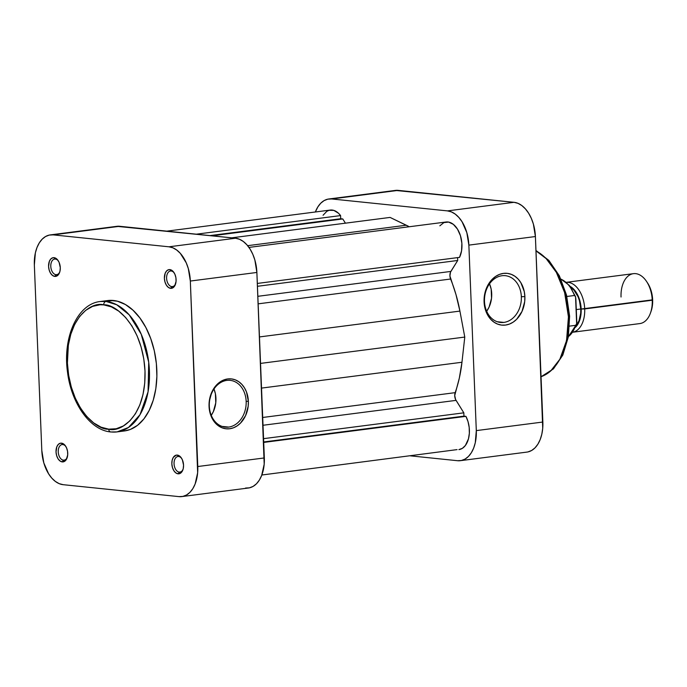 <?xml version="1.0" encoding="UTF-8"?>
<svg xmlns="http://www.w3.org/2000/svg" width="687" height="687" viewBox="0 0 687 687"><rect width="100%" height="100%" fill="white"/><g stroke="black" fill="none" stroke-linecap="round" stroke-linejoin="round"><path stroke-width="1.03" d="M171.793 286.616A7.866 4.818 -97.3 0 0 175.632 283.74A7.866 4.818 82.7 0 1 172.489 286.608A7.866 4.818 82.7 0 1 171.793 286.616L173.158 286.445L171.793 286.616A7.866 4.818 82.7 0 1 166.64 278.87A7.866 4.818 82.7 0 1 170.47 271.013A7.866 4.818 82.7 0 1 171.166 271.004L169.869 269.605A9.438 5.779 82.7 0 1 173.931 272.49A9.438 5.779 82.7 0 1 175.46 284.306A9.438 5.779 82.7 0 1 170.625 288.342L171.793 286.616L170.625 288.342L171.759 288.274L174.653 286.024L176.061 281.387L175.915 277.737L174.902 274.268L173.184 271.52L171.02 269.897L168.736 269.665L166.683 270.85L165.172 273.263L164.399 278.364L164.992 281.996L166.374 285.165L168.358 287.398L170.625 288.342A9.438 5.779 82.7 0 1 164.399 278.364A9.438 5.779 82.7 0 1 169.869 269.605L171.166 271.004A7.866 4.818 82.7 0 1 174.249 272.988A7.866 4.818 -97.3 0 0 171.166 271.004A7.866 4.818 -97.3 0 0 166.606 278.312A7.866 4.818 -97.3 0 0 171.793 286.616M179.247 472.106A7.866 4.818 -97.3 0 0 183.085 469.23A7.866 4.818 82.7 0 1 179.934 472.098A7.866 4.818 82.7 0 1 179.247 472.106L180.604 471.935L179.247 472.106A7.866 4.818 82.7 0 1 174.094 464.36A7.866 4.818 82.7 0 1 177.924 456.503A7.866 4.818 82.7 0 1 178.62 456.494L177.323 455.095A9.438 5.779 82.7 0 1 181.385 457.98A9.438 5.779 82.7 0 1 182.905 469.788A9.438 5.779 82.7 0 1 178.07 473.824L179.247 472.106L178.07 473.824L179.204 473.764L182.098 471.514L183.249 468.603L183.549 465.065L182.356 459.758L180.638 457.001L178.474 455.387L176.19 455.155L173.296 457.405L172.154 460.316L171.844 463.854L172.437 467.486L173.828 470.655L175.803 472.888L178.07 473.824A9.438 5.779 82.7 0 1 171.844 463.854A9.438 5.779 82.7 0 1 177.323 455.095L178.62 456.494A7.866 4.818 82.7 0 1 181.703 458.478A7.866 4.818 -97.3 0 0 178.62 456.494A7.866 4.818 -97.3 0 0 174.051 463.802A7.866 4.818 -97.3 0 0 179.247 472.106M55.982 274.68A7.866 4.818 -97.3 0 0 59.821 271.812A7.866 4.818 82.7 0 1 56.669 274.68A7.866 4.818 82.7 0 1 55.982 274.68L57.339 274.508L55.982 274.68A7.866 4.818 82.7 0 1 50.829 266.934A7.866 4.818 82.7 0 1 54.659 259.076A7.866 4.818 82.7 0 1 55.355 259.068L54.058 257.668A9.438 5.779 82.7 0 1 58.12 260.553A9.438 5.779 82.7 0 1 59.64 272.37A9.438 5.779 82.7 0 1 54.805 276.406L55.982 274.68L54.805 276.406L55.939 276.346L58.833 274.087L59.984 271.176L60.284 267.638L59.091 262.331L57.373 259.583L55.2 257.969L52.925 257.728L50.872 258.913L49.361 261.326L48.579 266.436L49.172 270.068L50.563 273.237L52.538 275.461L54.805 276.406A9.438 5.779 82.7 0 1 48.579 266.436A9.438 5.779 82.7 0 1 54.058 257.668L55.355 259.068A7.866 4.818 82.7 0 1 58.438 261.051A7.866 4.818 -97.3 0 0 55.355 259.068A7.866 4.818 -97.3 0 0 50.786 266.376A7.866 4.818 -97.3 0 0 55.982 274.68M63.427 460.17A7.866 4.818 -97.3 0 0 67.274 457.293A7.866 4.818 82.7 0 1 64.123 460.161A7.866 4.818 82.7 0 1 63.427 460.17L64.793 459.998L63.427 460.17A7.866 4.818 82.7 0 1 58.275 452.424A7.866 4.818 82.7 0 1 62.113 444.566A7.866 4.818 82.7 0 1 62.8 444.558L61.504 443.158A9.438 5.779 82.7 0 1 65.574 446.043A9.438 5.779 82.7 0 1 67.094 457.86A9.438 5.779 82.7 0 1 62.259 461.896L63.427 460.17L62.259 461.896L63.393 461.827L66.287 459.577L67.695 454.94L67.549 451.29L66.536 447.821L64.818 445.073L62.654 443.459L60.37 443.218L58.318 444.403L56.806 446.816L56.033 451.926L56.626 455.55L58.009 458.727L59.992 460.951L62.259 461.896A9.438 5.779 82.7 0 1 56.033 451.926A9.438 5.779 82.7 0 1 61.504 443.158L62.8 444.558A7.866 4.818 82.7 0 1 65.883 446.541A7.866 4.818 -97.3 0 0 62.8 444.558A7.866 4.818 -97.3 0 0 58.24 451.866A7.866 4.818 -97.3 0 0 63.427 460.17M209.312 406.12A23.513 18.386 95.9 0 0 228.677 427.082A23.513 18.386 95.9 0 0 246.161 401.371L248.368 401.311A25.084 19.614 -84.1 0 1 229.707 428.748A25.084 19.614 -84.1 0 1 209.054 406.378L209.312 406.12A23.513 18.386 -84.1 0 1 226.796 380.4A23.513 18.386 -84.1 0 1 230.145 380.358A23.513 18.386 -84.1 0 1 246.161 401.371A23.513 18.386 -84.1 0 1 228.677 427.082L222.056 426.404L228.677 427.082A23.513 18.386 -84.1 0 1 225.327 427.134A23.513 18.386 -84.1 0 1 209.312 406.12L209.234 401.474L211.811 392.114L216.955 384.548L220.261 381.809L223.893 379.911L227.706 378.941L231.562 378.923L235.306 379.868L238.801 381.732L241.901 384.445L244.495 387.897L246.487 391.968L248.368 401.311L248.187 406.215L245.611 415.575L240.459 423.14L237.152 425.88L233.528 427.778L229.707 428.748L225.86 428.765L222.116 427.821L218.621 425.957L215.52 423.244L212.918 419.783L209.629 411.187L209.054 406.378A25.084 19.614 -84.1 0 1 227.706 378.941A25.084 19.614 -84.1 0 1 248.368 401.311L246.161 401.371A23.513 18.386 95.9 0 0 226.796 380.4A23.513 18.386 95.9 0 0 209.312 406.12M211.27 415.36A23.513 18.386 95.9 0 0 213.983 389.005L215.4 393.745L215.77 402.857L213.356 411.625L211.201 415.455M117.073 431.9L128.478 427.486L140.002 414.725L148.074 391.805L148.71 362.169L141.239 334.26L129.19 314.835L116.713 304.762L106.047 301.438A65.737 40.293 82.7 0 1 149.131 366.223A65.737 40.293 82.7 0 1 117.073 431.9L124.476 430.947A65.737 40.293 -97.3 0 0 156.524 365.269A65.737 40.293 -97.3 0 0 113.441 300.485L106.047 301.438A3.143 2.456 95.9 0 0 103.711 304.873C114.961 303.551 142.63 324.968 145.009 371.014C146.322 416.957 120.148 432.827 108.701 429.16C97.451 430.491 69.782 409.074 67.403 363.019C66.089 317.076 92.264 301.207 103.711 304.873A3.143 2.456 -84.1 0 1 106.047 301.438L100.268 301.507A65.737 40.293 82.7 0 1 106.047 301.438L113.441 300.485A65.737 40.293 -97.3 0 0 107.661 300.554L100.268 301.507C77.245 303.877 62.594 337.772 67.506 372.045C71.208 403.106 90.014 430.26 110.847 431.968L117.073 431.9A65.737 40.293 82.7 0 1 111.294 431.968A3.143 2.456 -84.1 0 1 110.813 431.968A3.143 2.456 -84.1 0 1 108.701 429.16L101.083 427.185L93.664 422.9L86.725 416.468L80.534 408.13L75.33 398.22L71.311 387.107L68.64 375.222L67.403 363.019L68.348 345.157L70.813 334.2L74.625 324.504L79.658 316.449L85.712 310.326L92.556 306.393L99.916 304.788L103.711 304.873L111.328 306.849L118.748 311.134L125.687 317.574L131.878 325.904L137.082 335.823L141.101 346.935L143.772 358.82L145.009 371.014L144.751 383.063L143.008 394.493L139.856 404.866L135.408 413.789L129.834 420.908L123.359 425.957L116.223 428.748L108.701 429.16A3.143 2.456 95.9 0 0 110.813 431.968M245.542 488.045L249.433 487.83L253.125 486.387L256.483 483.768L259.36 480.084L261.661 475.464L264.194 464.18L256.878 272.456L254.86 259.995L252.782 254.242L250.085 249.106L246.882 244.795L243.292 241.463L239.445 239.248L235.504 238.226L116.764 226.332M190.333 281.043L197.779 466.525L264.332 457.946L256.878 272.456L190.333 281.043L197.65 472.768L195.117 484.052L192.815 488.663L189.93 492.356L186.581 494.966L182.879 496.409L178.989 496.624L63.178 484.687L59.228 483.665L55.389 481.45L51.8 478.118L48.597 473.807L43.822 462.918L41.804 450.457L34.35 264.967L35.381 252.816L37.021 247.449L39.322 242.829L42.199 239.145L45.557 236.526L49.249 235.083L53.139 234.868L168.959 246.805L235.504 238.226L119.693 226.289L53.139 234.868L168.959 246.805L172.901 247.827L176.739 250.051L180.329 253.374L186.229 262.82L188.307 268.574L190.333 281.043L256.878 272.456A32.392 19.854 -97.3 0 0 235.504 238.226L168.959 246.805A32.392 19.854 82.7 0 1 190.333 281.043M181.84 496.589L248.393 488.01A32.392 19.854 -97.3 0 0 264.332 457.946L197.779 466.525A32.392 19.854 82.7 0 1 181.84 496.589A32.392 19.854 82.7 0 1 178.989 496.624L63.178 484.687A32.392 19.854 82.7 0 1 41.804 450.457L34.35 264.967A32.392 19.854 82.7 0 1 50.288 234.902A32.392 19.854 82.7 0 1 53.139 234.868L119.693 226.289A32.392 19.854 -97.3 0 0 116.842 226.324L50.288 234.902M124.424 430.947L130.401 429.418L137.589 425.287L143.944 418.864L149.225 410.397L153.235 400.22L155.82 388.713L156.876 376.321L156.361 363.526L154.3 350.817L150.771 338.682L145.902 327.587L139.89 317.961L132.96 310.172L125.386 304.513L117.451 301.207L109.465 300.382M521.347 296.69A23.513 18.386 95.9 0 0 501.982 275.727A23.513 18.386 95.9 0 0 484.49 301.447L484.077 301.859A26.029 20.352 -84.1 0 1 503.442 273.392A26.029 20.352 -84.1 0 1 524.877 296.604L521.347 296.69A23.513 18.386 -84.1 0 1 503.854 322.409A23.513 18.386 -84.1 0 1 500.505 322.452A23.513 18.386 -84.1 0 1 484.49 301.447A23.513 18.386 -84.1 0 1 501.982 275.727A23.513 18.386 -84.1 0 1 505.331 275.685A23.513 18.386 -84.1 0 1 521.347 296.69L524.877 296.604L524.688 301.687L522.017 311.4L516.676 319.257L513.241 322.1L509.479 324.058L505.512 325.071L501.519 325.088L497.628 324.109L494.013 322.177L490.793 319.361L488.096 315.771L486.035 311.546L484.077 301.859L484.275 296.767L485.237 291.769L489.324 282.821L492.287 279.205L495.713 276.363L499.483 274.396L503.442 273.392L507.435 273.374L511.326 274.353L514.949 276.286L518.17 279.094L520.858 282.683L524.284 291.606L524.877 296.604A26.029 20.352 -84.1 0 1 505.512 325.071A26.029 20.352 -84.1 0 1 484.077 301.859L484.49 301.447A23.513 18.386 95.9 0 0 503.854 322.409L497.242 321.731L503.854 322.409A23.513 18.386 95.9 0 0 521.347 296.69M541.038 376.708A65.737 40.293 -97.3 0 0 568.441 316.87A65.737 40.293 -97.3 0 0 535.98 250.858L546.122 258.578L556.367 272.387L564.628 292.585L568.441 316.87L566.552 340.572L559.862 359.232L550.639 371.032L541.038 376.708M565.556 345.175L568.699 328.395L568.527 310.241L565.049 292.267L558.565 276.019M328.815 198.99A32.392 19.854 82.7 0 1 331.666 198.955L398.22 190.376L331.666 198.955L447.486 210.892L514.031 202.313L398.22 190.376A32.392 19.854 -97.3 0 0 395.368 190.411L328.815 198.99A32.392 19.854 82.7 0 0 315.367 211.991L317.849 206.916L320.726 203.232L324.084 200.613L327.776 199.17L331.666 198.955L447.486 210.892L451.428 211.914L455.266 214.129L458.856 217.461L462.059 221.772L466.834 232.661L468.86 245.122L476.306 430.612L475.275 442.763L473.644 448.139L471.342 452.75L468.457 456.434L465.108 459.053L461.406 460.496L457.516 460.711L410.405 455.85L457.516 460.711A32.392 19.854 82.7 0 0 460.367 460.676A32.392 19.854 82.7 0 0 476.306 430.612L542.859 422.033L535.405 236.543L533.387 224.082L531.309 218.329L528.612 213.193L525.409 208.882L521.819 205.55L517.981 203.335L514.031 202.313L395.3 190.419M527.959 451.917L531.652 450.474L535.01 447.855L537.887 444.171L540.188 439.551L541.82 434.184L542.721 428.267L535.405 236.543L468.86 245.122L476.306 430.612L542.859 422.033A32.392 19.854 -97.3 0 1 526.92 452.098L460.367 460.676M514.031 202.313L447.486 210.892A32.392 19.854 82.7 0 1 468.86 245.122L535.405 236.543A32.392 19.854 -97.3 0 0 514.031 202.313M486.688 311.254A23.513 18.386 95.9 0 0 489.513 283.834L491.171 289.133L491.54 298.235L489.118 307.012L486.688 311.254M572.323 332.285L639.855 323.577A25.161 15.423 -97.3 0 0 652.238 300.228A25.161 15.423 82.7 0 1 650.537 312.843L651.121 311.168A22.645 13.877 -97.3 0 0 652.65 299.815L581.168 309.03A22.645 13.877 82.7 0 1 575.414 327.347L577.698 324.504L580.446 317.523L581.168 309.03L580.721 304.616L579.759 300.322L576.419 292.714L574.177 289.699L570.133 286.367A22.645 13.877 82.7 0 1 581.168 309.03L584.697 308.935A25.161 15.423 82.7 0 1 572.786 332.216A25.161 15.423 -97.3 0 0 584.697 308.935L652.238 300.228A25.161 15.423 -97.3 0 0 633.423 273.666L565.882 282.374M575.921 326.033A22.018 13.491 -97.3 0 0 580.781 308.995L576.281 309.571L580.781 308.995L580.687 313.229L578.969 320.898L575.44 326.54M568.407 336.578A30.666 18.798 -97.3 0 0 575.68 325.32L569.575 326.11L575.68 325.32A30.666 18.798 82.7 0 1 568.733 336.321M575.174 295.934L575.56 296.827L574.478 295.487L566.869 296.475L574.478 295.487A30.666 18.798 -97.3 0 0 561.004 279.214A30.666 18.798 82.7 0 1 574.478 295.487L575.56 296.827L575.852 298.854L576.771 321.645L576.642 323.714L575.68 325.32L576.642 323.714L576.333 324.702M647.429 282.761L649.782 287.08L652.203 295.401L652.556 304.178L651.096 311.228M566.354 282.331A25.161 15.423 82.7 0 1 584.697 308.935A25.161 15.423 -97.3 0 0 566.354 282.331M570.957 287.518L573.98 290.189L577.99 296.612L579.407 300.52L580.781 308.995A22.018 13.491 -97.3 0 0 570.957 287.518M570.88 288.222L574.495 294.998M575.56 296.827L576.642 323.714M621.039 297.016A25.161 15.423 82.7 0 1 629.464 275.101A25.161 15.423 82.7 0 1 646.476 281.344A25.161 15.423 82.7 0 1 652.238 300.228L652.65 299.815A22.645 13.877 -97.3 0 0 647.463 282.821L646.476 281.344M465.923 416.348L263.705 442.419L465.923 416.348L468.027 421.612L469.195 427.426L469.341 433.325L468.465 438.847L465.382 445.494L462.385 448.328L458.907 449.599A21.228 13.01 -97.3 0 0 468.783 437.507A21.228 13.01 -97.3 0 0 465.923 416.348L463.965 416.142L465.923 416.348M323.062 215.263L326.832 211.321L329.064 210.316L333.83 210.402L338.485 213.236L340.58 215.589L340.7 218.732L342.77 218.947L345.415 223.172L342.77 218.947L212.017 235.804L342.77 218.947L340.7 218.732L209.947 235.589L340.7 218.732L340.58 215.589A21.228 13.01 -97.3 0 0 330.249 210.067L166.804 231.15M390.079 217.418L409.254 226.753A110.083 67.472 -97.3 0 0 406.3 225.224L247.638 245.68L406.3 225.224L390.079 217.418L231.717 237.831L390.079 217.418M439.843 225.817L443.905 222.588L448.62 222.081L453.351 224.357L457.482 229.115L460.453 235.718L461.87 243.301L461.552 250.849L459.543 257.367A21.228 13.01 -97.3 0 0 459.792 233.82A21.228 13.01 -97.3 0 0 446.061 222.004L248.96 247.414M457.594 257.616L457.705 260.476L450.483 272.172L449.925 276.019L455.996 294.637L459.912 311.091L464.781 337.068L461.965 362.255L459.345 378.03L454.725 395.549L455.601 399.542L463.828 412.835L463.965 416.142L263.688 441.964L463.965 416.142L463.828 412.835L263.559 438.658L463.828 412.835L456.056 400.375L263.018 425.27L456.056 400.375A6.295 3.856 -97.3 0 1 455.172 392.655A110.083 67.472 -97.3 0 0 461.965 362.255L261.524 388.095L461.965 362.255L464.781 337.068L260.536 363.406L464.781 337.068L459.912 311.091A110.083 67.472 -97.3 0 0 450.603 279.025L258.14 303.843L450.603 279.025A6.295 3.856 -97.3 0 1 450.87 271.425L257.84 296.312L450.87 271.425L457.705 260.476L257.436 286.299L457.705 260.476L457.594 257.616M261.841 475.009L457.07 449.616M262.709 417.473L455.172 392.655L262.709 417.473M259.471 336.931L459.912 311.091L259.471 336.931M257.324 283.439L459.543 257.367L257.324 283.439M196.319 234.19L340.58 215.589L196.319 234.19M535.972 250.48L548.861 260.407L559.364 275.805L566.517 295.049L569.617 316.149L568.355 336.879L562.808 355.085L553.447 368.885L541.038 376.751M560.936 279.059L569.386 285.423L575.466 296.535M576.513 324.247L568.372 336.75"/></g></svg>
